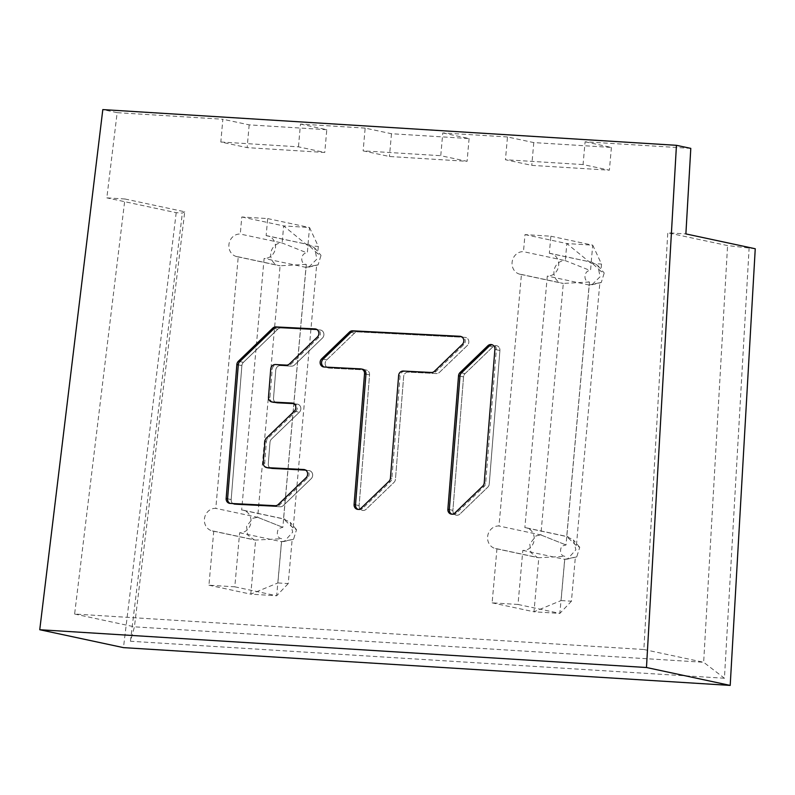 <?xml version="1.0" encoding="UTF-8"?>
<svg xmlns="http://www.w3.org/2000/svg" width="795" height="795" viewBox="0 0 795 795"><rect width="100%" height="100%" fill="white"/><g stroke="black" fill="none" stroke-linecap="round" stroke-linejoin="round"><path stroke-width="0.6" stroke-dasharray="3.98 2.98" d="M451.888 514.186A4.71 4.263 -77.9 0 0 456.33 513.272L484.155 486.451A4.71 4.263 -77.9 0 0 485.666 483.201L496.319 349.73A4.71 4.263 -77.9 0 0 492.314 344.821M494.887 349.422L499.906 350.496L489.253 483.966L499.906 350.496A4.71 4.263 -77.9 0 0 492.9 346.809L465.075 373.63A4.71 4.263 -77.9 0 0 463.555 376.88L452.902 510.35A4.71 4.263 -77.9 0 0 459.917 514.037L487.742 487.216A4.71 4.263 -77.9 0 0 489.253 483.966A4.71 4.263 102.1 0 1 487.742 487.216L459.917 514.037A4.71 4.263 102.1 0 1 452.902 510.35L463.555 376.88A4.71 4.263 102.1 0 1 465.075 373.63L492.9 346.809A4.71 4.263 102.1 0 1 499.906 350.496L496.319 349.73M358.098 509.416A4.71 4.263 -77.9 0 0 362.54 508.492L390.365 481.681A4.71 4.263 -77.9 0 0 391.875 478.431L400.064 375.826A4.71 4.263 -77.9 0 1 404.705 371.354L432.778 372.785A4.71 4.263 -77.9 0 0 435.908 371.563L463.733 344.742A4.71 4.263 -77.9 0 0 461.358 336.593L461.229 336.583M324.161 367.022A4.71 4.263 -77.9 0 0 325.473 367.32L362.073 369.178M359.111 505.58A4.71 4.263 -77.9 0 0 366.127 509.267L393.952 482.446A4.71 4.263 -77.9 0 0 395.463 479.196L403.651 376.591A4.71 4.263 102.1 0 1 408.292 372.12L436.366 373.551A4.71 4.263 -77.9 0 0 439.496 372.328L467.321 345.507A4.71 4.263 -77.9 0 0 464.946 337.358L357.631 331.893A4.71 4.263 -77.9 0 0 354.51 333.115L326.685 359.936A4.71 4.263 -77.9 0 0 329.06 368.085L365.66 369.953A4.71 4.263 102.1 0 1 369.556 374.852L359.111 505.58L369.556 374.852A4.71 4.263 -77.9 0 0 365.66 369.953L329.06 368.085A4.71 4.263 102.1 0 1 326.685 359.936L354.51 333.115A4.71 4.263 102.1 0 1 357.631 331.893L464.946 337.358A4.71 4.263 102.1 0 1 467.321 345.507L439.496 372.328A4.71 4.263 102.1 0 1 436.366 373.551L408.292 372.12A4.71 4.263 -77.9 0 0 403.651 376.591L395.463 479.196A4.71 4.263 102.1 0 1 393.952 482.446L366.127 509.267A4.71 4.263 102.1 0 1 359.111 505.58L355.524 504.815L359.111 505.58M273.212 402.26L276.799 403.025A4.71 4.263 -77.9 0 0 277.405 403.105L296.952 404.099A4.71 4.263 102.1 0 1 299.327 412.257L271.512 439.069A4.71 4.263 -77.9 0 0 269.992 442.318L268.283 463.813A4.71 4.263 -77.9 0 0 272.168 468.722L308.768 470.58A4.71 4.263 102.1 0 1 311.143 478.739L283.318 505.55A4.71 4.263 102.1 0 1 280.198 506.773L235.072 504.477A4.71 4.263 102.1 0 1 231.176 499.568L241.879 365.601A4.71 4.263 102.1 0 1 243.389 362.351L277.773 329.209A4.71 4.263 102.1 0 1 280.893 327.987L319.997 329.975A4.71 4.263 102.1 0 1 322.373 338.133L294.547 364.955A4.71 4.263 102.1 0 1 291.427 366.167L280.397 365.611A4.71 4.263 -77.9 0 0 275.766 370.082L273.52 398.196A4.71 4.263 -77.9 0 0 276.799 403.025A4.71 4.263 102.1 0 1 273.52 398.196L275.766 370.082A4.71 4.263 102.1 0 1 280.397 365.611L291.427 366.167A4.71 4.263 -77.9 0 0 294.547 364.955L322.373 338.133A4.71 4.263 -77.9 0 0 319.997 329.975L280.893 327.987A4.71 4.263 -77.9 0 0 277.773 329.209L243.389 362.351A4.71 4.263 -77.9 0 0 241.879 365.601L231.176 499.568A4.71 4.263 -77.9 0 0 235.072 504.477L280.198 506.773A4.71 4.263 -77.9 0 0 283.318 505.55L311.143 478.739A4.71 4.263 -77.9 0 0 308.768 470.58L272.168 468.722A4.71 4.263 102.1 0 1 268.283 463.813L269.992 442.318A4.71 4.263 102.1 0 1 271.512 439.069L299.327 412.257A4.71 4.263 -77.9 0 0 296.952 404.099L277.405 403.105A4.71 4.263 102.1 0 1 276.799 403.025L273.212 402.26A4.71 4.263 -77.9 0 1 269.932 397.43L272.178 369.307A4.71 4.263 -77.9 0 1 276.809 364.845L287.84 365.402A4.71 4.263 -77.9 0 0 290.96 364.18L318.785 337.368A4.71 4.263 -77.9 0 0 316.41 329.209L316.281 329.209M294.309 411.174L299.327 412.257L295.74 411.482L267.925 438.303A4.71 4.263 -77.9 0 0 266.404 441.553L264.695 463.048A4.71 4.263 -77.9 0 0 267.965 467.867L271.562 468.633L267.965 467.867M230.172 503.404A4.71 4.263 -77.9 0 0 231.484 503.712L276.61 506.008A4.71 4.263 -77.9 0 0 279.731 504.785L307.556 477.964A4.71 4.263 -77.9 0 0 305.181 469.815L305.051 469.805M295.74 411.482A4.71 4.263 -77.9 0 0 293.365 403.333L293.236 403.323M220.821 142.007L298.453 146.837L324.757 152.461L247.136 147.632L220.821 142.007L222.858 119.24L117.163 112.661L106.828 197.866L124.944 198.989L74.621 614.038L643.861 649.495L667.77 232.796L685.886 233.919M690.795 148.377L585.1 141.798L583.063 164.565L609.377 170.19L531.756 165.36L505.441 159.735L583.063 164.565M585.1 141.798L611.405 147.423L533.783 142.593L507.478 136.969L505.441 159.735M507.478 136.969L442.785 132.934L440.758 155.701L467.072 161.325L389.441 156.496L363.136 150.871L440.758 155.701M442.785 132.934L469.1 138.559L391.478 133.729L365.163 128.104L363.136 150.871M365.163 128.104L300.48 124.07L298.453 146.837M267.527 235.847A11.448 10.345 102.1 0 0 266.146 235.658L267.667 218.585L241.799 216.975L240.269 234.048A11.448 10.345 102.1 0 0 229 244.025A11.448 10.345 102.1 0 0 236.86 256.626A11.448 10.345 102.1 0 0 238.242 256.815L215.793 508.373A11.448 10.345 102.1 0 0 204.514 518.35A11.448 10.345 102.1 0 0 212.384 530.951A11.448 10.345 102.1 0 0 213.756 531.139L208.936 585.209L234.803 586.819L239.633 532.749A11.448 10.345 102.1 0 0 250.902 522.772A11.448 10.345 102.1 0 0 243.041 510.171A11.448 10.345 102.1 0 0 241.66 509.983L264.119 258.425A11.448 10.345 102.1 0 0 275.388 248.447A11.448 10.345 102.1 0 0 267.527 235.847L309.384 244.79L314.711 248L316.847 259.16L308.758 267.14L305.976 267.368L264.119 258.425M550.716 253.486A11.448 10.345 102.1 0 0 549.345 253.297L550.865 236.214L524.988 234.605L523.468 251.677A11.448 10.345 102.1 0 0 512.189 261.654A11.448 10.345 102.1 0 0 520.059 274.255A11.448 10.345 102.1 0 0 521.431 274.444L498.982 526.012A11.448 10.345 102.1 0 0 487.713 535.979A11.448 10.345 102.1 0 0 495.573 548.58A11.448 10.345 102.1 0 0 496.954 548.769L492.125 602.839L518.002 604.458L522.822 550.388A11.448 10.345 102.1 0 0 534.101 540.411A11.448 10.345 102.1 0 0 526.24 527.81A11.448 10.345 102.1 0 0 524.859 527.622L547.308 276.054A11.448 10.345 102.1 0 0 558.587 266.087A11.448 10.345 102.1 0 0 550.716 253.486L592.573 262.429L597.9 265.639L600.046 276.799L591.957 284.769L589.165 285.007L547.308 276.054M300.48 124.07L326.795 129.704L324.757 152.461M117.163 112.661L102.813 109.591M326.795 129.704L249.173 124.865L222.858 119.24M533.783 142.593L531.756 165.36M611.405 147.423L609.377 170.19M755.25 248.756L727.574 245.576L667.77 232.796M643.861 649.495L703.655 662.275L727.574 245.576M74.621 614.038L134.425 626.828L703.655 662.275L724.434 678.244L749.099 248.368M124.944 198.989L184.738 211.778L134.425 626.828L130.44 641.247L724.434 678.244M184.738 211.778L182.353 213.08L176.202 212.692L106.828 197.866M130.44 641.247L182.353 213.08M176.202 212.692L123.463 647.627M249.173 124.865L247.136 147.632M391.478 133.729L389.441 156.496M469.1 138.559L467.072 161.325M239.633 532.749L281.49 541.703L293.564 539.239L296.545 529.669L293.196 527.969L316.658 265.033L305.976 267.368L283.527 518.936L241.66 509.983M266.146 235.658L309.384 244.79M267.667 218.585L309.533 227.529L308.003 244.602L317.672 253.645L318.318 246.42L309.533 227.529L283.656 225.919L282.136 242.992L240.269 234.048M241.799 216.975L283.656 225.919L307.973 245.774L307.327 253.009C300.679 252.254 299.606 264.308 306.314 264.387L282.841 527.333L279.88 528.119C277.703 527.393 274.692 537.967 281.828 538.712L277.882 582.944L288.227 583.58L292.172 539.358M238.242 256.815L280.098 265.759A11.448 10.345 102.1 0 1 278.727 265.57A11.448 10.345 102.1 0 1 270.856 252.969A11.448 10.345 102.1 0 1 282.136 242.992L307.327 253.009M306.314 264.387L280.098 265.759L257.65 517.316L215.793 508.373M257.63 517.297L279.79 526.111L257.65 517.316L252.84 518.26L246.549 526.37L247.742 535.025L254.241 539.894L255.612 540.083L250.793 594.153L276.67 595.763L288.227 583.58M213.756 531.139L255.612 540.083L281.828 538.712M208.936 585.209L250.793 594.153L277.882 582.944M234.803 586.819L276.67 595.763L281.49 541.703L284.282 541.455L292.689 532.193L290.225 522.335L283.527 518.936L293.196 527.969M307.973 245.774L318.318 246.42M316.658 265.033L318.07 264.914L321.031 255.364L317.672 253.645M279.79 526.111L282.841 527.333M522.822 550.388L564.688 559.332L576.763 556.868L579.734 547.308L576.385 545.608L599.857 282.672L589.165 285.007L566.716 536.565L524.859 527.622M549.345 253.297L592.573 262.429M550.865 236.214L592.722 245.168L591.202 262.241L600.871 271.284L601.517 264.059L592.722 245.168L566.845 243.558L565.325 260.631L523.468 251.677M524.988 234.605L566.845 243.558L591.162 263.413L590.516 270.638C583.878 269.883 582.805 281.947 589.502 282.026L566.04 544.963L563.069 545.758C560.902 545.032 557.891 555.606 565.016 556.351L561.071 600.573L571.426 601.219L575.371 556.997M521.431 274.444L563.297 283.398A11.448 10.345 102.1 0 1 561.916 283.209A11.448 10.345 102.1 0 1 554.055 270.608A11.448 10.345 102.1 0 1 565.325 260.631L590.516 270.638M589.502 282.026L563.297 283.398L540.839 534.956L498.982 526.002M540.839 534.946L566.03 544.963L540.839 534.956L536.078 535.88L529.758 543.929L530.921 552.624L537.43 557.534L538.811 557.722L533.982 611.792L559.859 613.402L571.426 601.219M496.954 548.769L538.811 557.722L565.016 556.351M492.125 602.839L533.982 611.792L561.071 600.573M518.002 604.458L559.859 613.402L564.688 559.332L567.471 559.094L575.878 549.832L573.414 539.964L566.716 536.565L576.385 545.608M591.162 263.413L601.517 264.059M599.857 282.672L601.259 282.543L604.23 272.993L600.871 271.284M485.666 483.201L484.225 482.893M489.313 346.044L492.9 346.809L489.313 346.044M465.075 373.63L461.488 372.865L465.075 373.63M459.967 376.115L463.555 376.88L459.967 376.115M452.902 510.35L449.314 509.585L452.902 510.35M456.33 513.272L454.889 512.964M482.714 486.142L484.155 486.451M362.54 508.492L361.099 508.194M388.924 481.373L390.365 481.681M391.875 478.431L390.434 478.123M398.633 375.518L400.064 375.826M404.705 371.354L403.264 371.046M431.347 372.477L432.778 372.785M435.908 371.563L434.467 371.255M462.293 344.434L463.733 344.742M357.631 331.893L354.043 331.127L357.631 331.893M350.923 332.35L354.51 333.115L350.923 332.35M326.685 359.936L323.098 359.161L326.685 359.936M325.473 367.32L324.032 367.012M360.642 368.88L363.275 369.437M365.968 374.087L369.556 374.852L365.968 374.087M280.893 327.987L277.306 327.222L280.893 327.987M264.695 463.048L263.254 462.74M272.168 468.722L268.581 467.947L272.168 468.722M264.974 441.245L266.404 441.553M267.925 438.303L266.484 437.995M277.405 403.105L273.818 402.34L277.405 403.105M269.932 397.43L268.491 397.122M270.737 369.009L272.178 369.307M276.809 364.845L275.378 364.527M286.399 365.104L287.84 365.402M290.96 364.18L289.519 363.881M317.344 337.06L318.785 337.368M274.186 328.444L277.773 329.209L274.186 328.444M243.389 362.351L239.802 361.576L243.389 362.351M238.291 364.835L241.879 365.601L238.291 364.835M231.176 499.568L227.589 498.803L231.176 499.568M231.484 503.712L230.043 503.404M275.169 505.7L276.61 506.008M279.731 504.785L278.3 504.477M306.125 477.656L307.556 477.964M491.608 344.603L493.039 344.911M451.153 514.107L452.594 514.415M357.362 509.327L358.803 509.635M460.524 336.365L461.965 336.673M323.426 366.932L324.857 367.24M366.276 370.033L362.689 369.268L366.276 370.033M292.54 403.105L293.981 403.413M315.585 328.981L317.016 329.289M229.437 503.324L230.868 503.633M304.356 469.587L305.797 469.895M236.86 256.626L278.727 265.57M212.384 530.951L254.241 539.894M243.041 510.171L284.898 519.125M293.564 539.239L284.272 541.445M296.545 529.669L290.225 522.335M314.711 248.01L321.021 255.344M308.758 267.12L318.05 264.914M520.059 274.255L561.916 283.209M495.573 548.58L537.43 557.534M526.24 527.81L568.097 536.754M576.763 556.868L567.471 559.084M579.734 547.308L573.414 539.964M597.9 265.639L604.22 272.983M591.957 284.759L601.249 282.543"/><path stroke-width="1.19" d="M492.314 344.821A4.71 4.263 -77.9 0 0 489.313 346.044L461.488 372.865A4.71 4.263 -77.9 0 0 459.967 376.115L449.314 509.585A4.71 4.263 -77.9 0 0 451.888 514.186M363.275 369.437L362.073 369.178A4.71 4.263 -77.9 0 1 365.968 374.087L355.524 504.815A4.71 4.263 -77.9 0 0 358.098 509.416M461.229 336.583L354.043 331.127A4.71 4.263 -77.9 0 0 350.923 332.35L323.098 359.161A4.71 4.263 -77.9 0 0 324.161 367.022M316.281 329.209L277.306 327.222A4.71 4.263 -77.9 0 0 274.186 328.444L239.802 361.576A4.71 4.263 -77.9 0 0 238.291 364.835L227.589 498.803A4.71 4.263 -77.9 0 0 230.172 503.404M275.378 364.527L286.399 365.104A4.71 4.263 -77.9 0 0 289.519 363.881L317.344 337.06A4.71 4.263 -77.9 0 0 314.969 328.901L275.875 326.914A4.71 4.263 -77.9 0 0 272.745 328.136L238.361 361.278A4.71 4.263 -77.9 0 0 236.85 364.527L226.158 498.495A4.71 4.263 -77.9 0 0 230.043 503.404L275.169 505.7A4.71 4.263 -77.9 0 0 278.3 504.477L306.125 477.656A4.71 4.263 -77.9 0 0 303.75 469.507L267.14 467.639A4.71 4.263 102.1 0 1 266.534 467.559L267.965 467.867A4.71 4.263 -77.9 0 0 268.581 467.947L305.051 469.805M266.534 467.559A4.71 4.263 102.1 0 1 263.254 462.74L264.974 441.245A4.71 4.263 102.1 0 1 266.484 437.995L294.309 411.174A4.71 4.263 -77.9 0 0 291.934 403.025L272.377 402.031A4.71 4.263 102.1 0 1 271.771 401.952L273.212 402.26A4.71 4.263 -77.9 0 0 273.818 402.34L293.236 403.323M685.886 233.919L690.795 148.377L676.446 145.316L102.813 109.591L39.75 629.729L123.463 647.627L730.198 685.409L755.25 248.756L685.886 233.919M676.446 145.316L646.474 667.512L730.198 685.409M39.75 629.729L646.474 667.512M484.225 482.893L494.887 349.422A4.71 4.263 -77.9 0 0 487.872 345.736L460.047 372.557A4.71 4.263 -77.9 0 0 458.536 375.806L447.873 509.277A4.71 4.263 -77.9 0 0 454.889 512.964L482.714 486.142A4.71 4.263 -77.9 0 0 484.225 482.893M354.093 504.507A4.71 4.263 -77.9 0 0 361.099 508.194L388.924 481.373A4.71 4.263 -77.9 0 0 390.434 478.123L398.633 375.518A4.71 4.263 102.1 0 1 403.264 371.046L431.347 372.477A4.71 4.263 -77.9 0 0 434.467 371.255L462.293 344.434A4.71 4.263 -77.9 0 0 459.917 336.285L352.612 330.819A4.71 4.263 -77.9 0 0 349.482 332.042L321.657 358.853A4.71 4.263 -77.9 0 0 324.032 367.012L360.642 368.88A4.71 4.263 102.1 0 1 364.527 373.779L354.093 504.507L355.524 504.815M271.771 401.952A4.71 4.263 102.1 0 1 268.491 397.122L270.737 369.009A4.71 4.263 102.1 0 1 275.378 364.537M447.873 509.277L449.314 509.585M459.967 376.115L458.536 375.806M460.047 372.557L461.488 372.865M489.313 346.044L487.872 345.736M365.968 374.087L364.527 373.779M321.657 358.853L323.098 359.161M350.923 332.35L349.482 332.042M352.612 330.819L354.043 331.127M461.12 336.543L459.917 336.285M267.14 467.639L268.581 467.947M304.942 469.766L303.75 469.507M226.158 498.495L227.589 498.803M238.291 364.835L236.85 364.527M238.361 361.278L239.802 361.576M274.186 328.444L272.745 328.136M275.875 326.914L277.306 327.222M316.172 329.16L314.969 328.901M272.377 402.031L273.818 402.34M293.136 403.284L291.934 403.025M362.689 369.268L361.248 368.959"/></g></svg>

